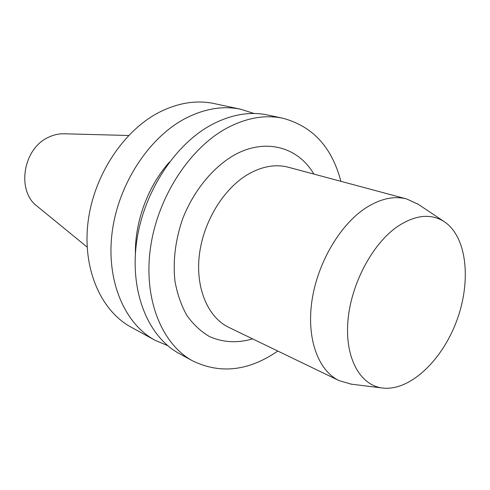 <?xml version="1.0" encoding="UTF-8"?>
<svg xmlns="http://www.w3.org/2000/svg" width="490" height="490" viewBox="0 0 490 490"><rect width="100%" height="100%" fill="white"/><g stroke="black" fill="none" stroke-linecap="round" stroke-linejoin="round"><path stroke-width="0.73" d="M254.01 113.496L240.915 109.288L214.246 103.586C196.637 99.868 178.366 102.729 159.422 112.186C123.394 130.548 93.523 175.794 87.992 222.521C82.406 269.286 101.16 310.997 131.13 327.179L155.048 340.287L167.715 345.652M240.915 109.288C223.158 105.528 204.655 108.578 185.392 118.433C148.74 137.574 118.035 184.552 112.081 232.842C106.061 281.18 124.828 323.988 155.048 340.287M128.631 135.491L64.184 133.788C58.812 133.635 53.526 134.83 48.332 137.378C22.889 148.648 16.317 191.192 37.234 206.296L87.147 247.095M169.497 162.006C148.06 185.924 134.799 221.603 135.405 253.716M340.887 181.325C331.987 147.3 312.681 126.279 282.969 118.268L267.742 115.021C249.876 111.23 231.157 114.47 211.588 124.742C174.354 144.679 142.823 193.409 136.422 243.279C129.96 293.198 148.691 337.083 179.107 353.468L192.754 360.952C220.488 374.293 248.834 370.991 277.799 351.036M282.969 118.268C265.041 114.47 246.213 117.821 226.484 128.325C188.938 148.721 156.947 198.456 150.289 249.22C143.558 300.033 162.245 344.519 192.754 360.952M313.863 174.085C298.049 146.835 264.833 137.304 233.056 155.753C212.017 168.321 193.385 191.363 182.654 218.828C175.346 240.143 172.78 260.937 174.961 281.211C177.282 293.963 181.227 305.325 186.788 315.297C193.146 324.264 200.612 331.295 209.181 336.391C222.852 342.522 237.325 343.349 252.607 338.872M418.252 204.299L406.694 198.964L288.42 167.262C275.607 163.917 262.138 166.275 248.007 174.336C223.416 188.73 203.123 222.043 199.308 255.327C195.455 288.635 208.152 317.538 228.891 327.418L339.154 380.669L351.385 384.172M406.694 198.964C393.874 195.62 380.075 198.72 365.283 208.275C339.515 225.32 317.159 263.785 311.848 301.436C306.489 339.123 318.414 370.832 339.154 380.669M397.439 226.57C372.222 243.947 350.809 284.414 347.906 321.22C344.893 358.086 360.144 385.201 382.243 387.988C409.487 391.559 441.962 360.793 456.649 320.938C471.558 281.168 467.068 236.664 444.105 221.566C430.747 213.217 415.189 214.883 397.439 226.57M444.105 221.566L417.462 203.773M382.243 387.988L350.442 384.056"/></g></svg>
